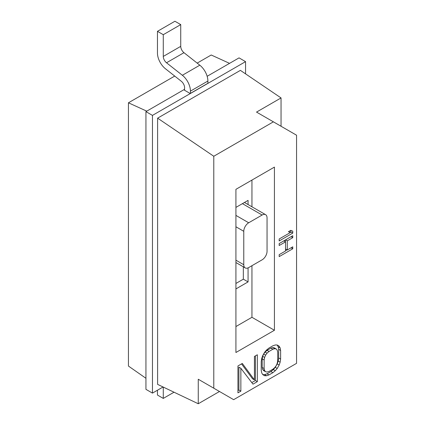 <?xml version="1.0" encoding="UTF-8"?>
<svg xmlns="http://www.w3.org/2000/svg" width="425" height="425" viewBox="0 0 425 425"><rect width="100%" height="100%" fill="white"/><g stroke="black" fill="none" stroke-linecap="round" stroke-linejoin="round"><path stroke-width="0.64" d="M240.858 368.284L238.919 367.163L238.919 390.038L240.858 391.159L240.858 368.284L252.981 384.158L257.343 381.639L255.404 380.518L255.404 355.884M251.791 382.606L255.404 380.518M233.649 399.67L213.78 388.2L213.78 156.257L273.397 121.837L296.56 135.208L296.56 363.348L233.649 399.67M235.917 352.506L274.428 330.267L274.428 167.099L235.917 189.332L235.917 352.506M268.983 374.919L272.861 372.683L275.283 370.706L277.222 368.443L279.167 365.038L280.133 362.19L280.617 359.051L280.617 350.476L280.133 347.894L279.167 346.168L277.222 344.999L275.283 344.978L272.861 345.807L268.983 348.043L266.555 350.014L264.616 352.277L262.677 355.688L261.71 358.535L261.221 361.675L261.221 370.249L261.71 372.831L262.677 374.558L264.616 375.727L266.555 375.748L268.983 374.919L267.043 373.798L270.922 371.562L273.344 369.591L275.283 367.328L277.222 363.917L278.194 361.069L278.678 357.93L278.678 349.355L278.194 346.773L277.142 344.999M257.343 381.639L257.343 354.763L254.432 356.442L254.432 379.886L242.314 363.444L237.947 365.962L237.947 392.838L240.858 391.159M279.183 238.983L279.183 240.943L292.761 233.102L292.761 231.147L290.737 230.35L288.426 231.689L290.45 232.48L279.183 238.983M279.183 243.557L279.183 245.517L285.536 241.846L285.536 250.994L279.183 254.66L279.183 256.62L292.761 248.784L292.761 246.824L287.273 249.99L287.273 240.847L292.761 237.676L292.761 235.716L279.183 243.557M198.262 403.75L198.262 379.243L219.486 391.494L198.262 403.75L157.617 384.391L157.617 118.155L213.78 156.257M213.78 388.2L198.262 379.243M274.8 367.556L272.861 369.251L268.983 371.487L267.043 372.034L265.588 371.732L264.616 370.579L264.132 368.571L264.132 359.991L264.616 357.425L265.588 355.151L267.043 353.164L268.983 351.475L272.861 349.233L274.8 348.686L276.255 348.989L277.222 350.147L277.711 352.155L277.711 360.729L277.222 363.301L276.255 365.574L274.8 367.556M262.756 374.606L264.616 374.627L267.043 373.798M265.588 371.732L263.649 370.616L262.677 369.458L262.193 367.45L262.193 358.875L262.677 356.304L263.649 354.03L265.104 352.049L267.043 350.354L270.922 348.118L272.861 347.565L274.316 347.873L276.255 348.989M277.222 368.443L275.283 367.328M275.283 370.706L273.344 369.591M254.432 379.886L252.492 378.765L241.528 363.89M237.947 390.596L238.919 390.038M290.206 232.337L290.822 231.986L290.822 230.387M285.536 241.846L283.842 240.869M292.761 233.102L290.822 231.986M285.536 250.713L287.029 249.852M285.334 241.729L285.334 240.008M280.617 359.051L278.678 357.93M280.133 362.19L278.194 361.069M279.167 346.168L277.222 345.047M243.775 231.306L243.775 264.722A6.965 4.022 120 0 0 245.22 267.915A6.965 4.022 120 0 0 248.699 267.569L262.124 259.818A6.965 4.022 120 0 0 267.049 251.287L267.049 217.871A6.965 4.022 120 0 0 265.604 214.678A6.965 4.022 120 0 0 262.124 215.023L248.699 222.774A6.965 4.022 120 0 0 243.775 231.306L235.917 226.769M157.462 31.328L163.28 34.685L180.737 24.608L174.919 21.25L157.462 31.328L157.462 53.067A13.802 7.969 -120 0 0 165.463 68.77L181.31 81.276A5.706 3.294 60 0 1 184.615 87.768L184.376 90.148L190.193 93.505L207.894 83.289L207.894 81.047L190.437 91.125L190.437 93.367M265.588 355.151L263.649 354.03M264.616 357.425L262.677 356.304M235.917 288.926L248.072 281.908L243.339 279.172L243.339 266.831M235.917 283.459L243.339 279.172M266.555 375.748L264.616 374.627M245.56 73.86L245.56 61.641L152.458 115.393L152.458 393.109L163.067 386.984M157.617 118.155L240.401 70.364L281.047 97.936L281.047 126.252M273.397 121.837L256.525 112.094L281.047 97.936M251.951 265.689L251.951 317.294L235.917 326.554M251.951 180.072L251.951 206.794M248.072 204.558L248.072 200.382L235.917 207.4M248.072 281.908L248.072 267.883M184.615 89.298L145.94 111.632L145.94 389.348L152.458 393.109M245.56 61.641L239.041 57.88L207.15 76.287M163.28 34.685L163.28 56.429A5.573 3.219 -120 0 0 166.51 62.767L182.357 75.273A13.935 8.043 60 0 1 190.437 91.125M180.737 24.608L180.737 46.352A5.573 3.219 -120 0 0 183.967 52.689L199.814 65.195A13.935 8.043 60 0 1 207.894 81.047M152.458 115.393L145.94 111.632M184.615 90.286L184.615 90.01M157.462 390.219L157.462 395.048L163.28 398.411L163.28 387.085M145.94 378.287L128.44 366.058L128.44 102.797L174.718 76.075M274.428 330.267L251.951 317.294M280.133 347.894L278.194 346.773M280.617 350.476L278.678 349.355M290.45 232.48L288.75 231.498M287.273 240.847L285.573 239.865M287.273 249.99L285.536 248.992M229.548 63.357L211.22 55L197.173 63.112M264.132 368.571L262.193 367.45M264.616 370.579L262.677 369.458M264.132 359.991L262.193 358.875M267.043 353.164L265.104 352.049M274.8 348.686L272.861 347.565M272.861 349.233L270.922 348.118M292.761 248.784L291.061 247.802M292.761 237.676L291.061 236.698M279.167 365.038L277.222 363.917M268.983 351.475L267.043 350.354M174.027 392.206L163.28 398.411M146.763 111.153L128.44 102.797M272.861 372.683L270.922 371.562M243.775 264.722L235.917 260.185M262.124 215.023L242.415 203.649M199.814 65.195L182.357 75.273M248.699 222.774L235.917 215.395M180.737 46.352L163.28 56.429M183.967 52.689L166.51 62.767M244.455 202.47L265.604 214.678M235.917 262.544L245.22 267.915"/></g></svg>
